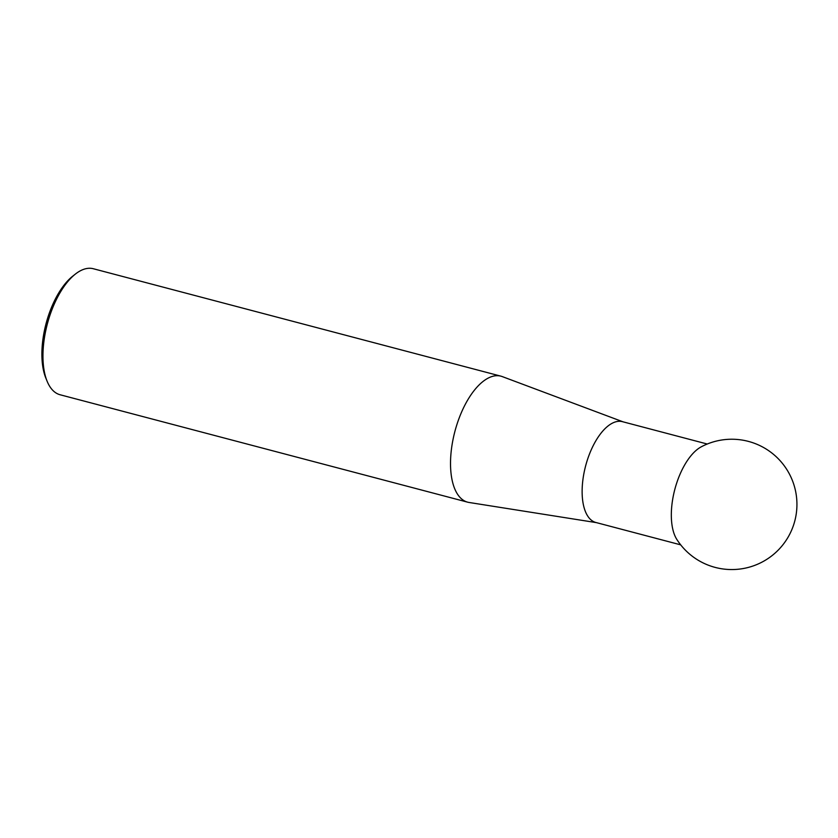 <?xml version="1.0" encoding="UTF-8"?>
<svg xmlns="http://www.w3.org/2000/svg" width="838" height="838" viewBox="0 0 838 838"><rect width="100%" height="100%" fill="white"/><g stroke="black" fill="none" stroke-linecap="round" stroke-linejoin="round"><path stroke-width="1.26" d="M500.894 376.157L93.322 268.736A65.165 30.388 104.8 0 0 86.953 268.485A65.165 30.388 104.8 0 0 75.326 274.12A65.165 30.388 104.8 0 0 47.106 381.206A65.165 30.388 104.8 0 0 60.106 394.761L467.677 502.182A65.165 30.388 -75.2 0 1 453.348 437.939A65.165 30.388 -75.2 0 1 494.535 375.906A65.165 30.388 -75.2 0 1 500.894 376.157A65.165 30.388 -75.2 0 1 502.255 376.587L622.98 421.807M707.251 444.025L622.435 421.671A52.134 24.312 104.8 0 0 617.344 421.462A52.134 24.312 104.8 0 0 584.39 471.092A52.134 24.312 104.8 0 0 595.86 522.483L680.676 544.847M701.238 446.832A52.134 24.312 104.8 0 0 672.6 499.825A52.134 24.312 104.8 0 0 676.832 539.431A65.165 65.165 0 0 0 796.1 514.815A65.165 65.165 0 0 0 701.238 446.832M596.415 522.629L469.081 502.475A65.165 30.388 -75.2 0 1 467.677 502.182M47.106 381.206L45.849 378.127A62.033 28.932 -75.2 0 1 72.717 276.184L75.326 274.12"/></g></svg>
